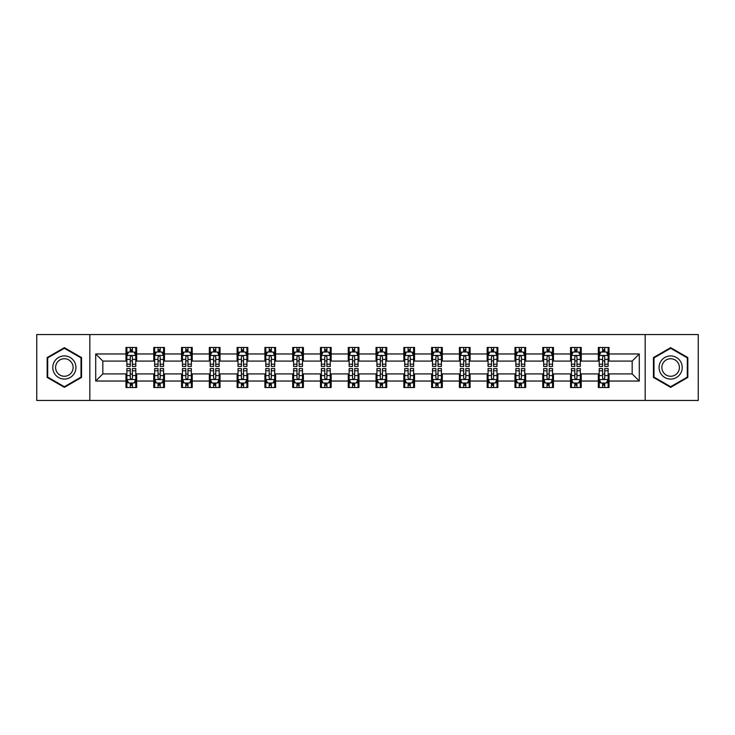 <?xml version="1.0" encoding="UTF-8"?>
<svg xmlns="http://www.w3.org/2000/svg" width="735" height="735" viewBox="0 0 735 735"><rect width="100%" height="100%" fill="white"/><g stroke="black" fill="none" stroke-linecap="round" stroke-linejoin="round"><path stroke-width="1.1" d="M645.174 400.446L698.25 400.446L698.25 334.554L645.174 334.554L645.174 400.446L89.826 400.446L89.826 334.554L36.75 334.554L36.75 400.446L89.826 400.446M645.174 334.554L89.826 334.554M609.021 353.967L609.021 347.462L598.327 347.462L598.327 353.967L581.229 353.967L581.229 347.462L570.544 347.462L570.544 353.967L553.446 353.967L553.446 347.462L542.761 347.462L542.761 353.967L525.663 353.967L525.663 347.462L514.978 347.462L514.978 353.967L497.88 353.967L497.88 347.462L487.186 347.462L487.186 353.967L470.088 353.967L470.088 347.462L459.403 347.462L459.403 353.967L442.305 353.967L442.305 347.462L431.62 347.462L431.62 353.967L414.522 353.967L414.522 347.462L403.837 347.462L403.837 353.967L386.739 353.967L386.739 347.462L376.054 347.462L376.054 353.967L358.946 353.967L358.946 347.462L348.261 347.462L348.261 353.967L331.163 353.967L331.163 347.462L320.478 347.462L320.478 353.967L303.38 353.967L303.38 347.462L292.695 347.462L292.695 353.967L275.597 353.967L275.597 347.462L264.912 347.462L264.912 353.967L247.814 353.967L247.814 347.462L237.12 347.462L237.12 353.967L220.022 353.967L220.022 347.462L209.337 347.462L209.337 353.967L192.239 353.967L192.239 347.462L181.554 347.462L181.554 353.967L164.456 353.967L164.456 347.462L153.771 347.462L153.771 353.967L136.673 353.967L136.673 347.462L125.979 347.462L125.979 353.967L95.706 353.967L95.706 381.033L102.826 373.913L125.979 373.913L125.979 387.538L136.673 387.538L136.673 373.913L153.771 373.913L153.771 387.538L164.456 387.538L164.456 373.913L181.554 373.913L181.554 387.538L192.239 387.538L192.239 373.913L209.337 373.913L209.337 387.538L220.022 387.538L220.022 373.913L237.12 373.913L237.12 387.538L247.814 387.538L247.814 373.913L264.912 373.913L264.912 387.538L275.597 387.538L275.597 373.913L292.695 373.913L292.695 387.538L303.38 387.538L303.38 373.913L320.478 373.913L320.478 387.538L331.163 387.538L331.163 373.913L348.261 373.913L348.261 387.538L358.946 387.538L358.946 373.913L376.054 373.913L376.054 387.538L386.739 387.538L386.739 373.913L403.837 373.913L403.837 387.538L414.522 387.538L414.522 373.913L431.62 373.913L431.62 387.538L442.305 387.538L442.305 373.913L459.403 373.913L459.403 387.538L470.088 387.538L470.088 373.913L487.186 373.913L487.186 387.538L497.88 387.538L497.88 373.913L514.978 373.913L514.978 387.538L525.663 387.538L525.663 373.913L542.761 373.913L542.761 387.538L553.446 387.538L553.446 373.913L570.544 373.913L570.544 387.538L581.229 387.538L581.229 373.913L598.327 373.913L598.327 387.538L609.021 387.538L609.021 373.913L632.173 373.913L632.173 361.087L609.021 361.087L609.021 353.967L639.294 353.967L639.294 381.033L609.021 381.033M598.327 381.033L581.229 381.033M570.544 381.033L553.446 381.033M542.761 381.033L525.663 381.033M514.978 381.033L497.88 381.033M487.186 381.033L470.088 381.033M459.403 381.033L442.305 381.033M431.62 381.033L414.522 381.033M403.837 381.033L386.739 381.033M376.054 381.033L358.946 381.033M348.261 381.033L331.163 381.033M320.478 381.033L303.38 381.033M292.695 381.033L275.597 381.033M264.912 381.033L247.814 381.033M237.12 381.033L220.022 381.033M209.337 381.033L192.239 381.033M181.554 381.033L164.456 381.033M153.771 381.033L136.673 381.033M125.979 381.033L95.706 381.033M598.327 353.967L598.327 361.087L581.229 361.087L581.229 353.967M570.544 353.967L570.544 361.087L553.446 361.087L553.446 353.967M542.761 353.967L542.761 361.087L525.663 361.087L525.663 353.967M514.978 353.967L514.978 361.087L497.88 361.087L497.88 353.967M487.186 353.967L487.186 361.087L470.088 361.087L470.088 353.967M459.403 353.967L459.403 361.087L442.305 361.087L442.305 353.967M431.62 353.967L431.62 361.087L414.522 361.087L414.522 353.967M403.837 353.967L403.837 361.087L386.739 361.087L386.739 353.967M376.054 353.967L376.054 361.087L358.946 361.087L358.946 353.967M348.261 353.967L348.261 361.087L331.163 361.087L331.163 353.967M320.478 353.967L320.478 361.087L303.38 361.087L303.38 353.967M292.695 353.967L292.695 361.087L275.597 361.087L275.597 353.967M264.912 353.967L264.912 361.087L247.814 361.087L247.814 353.967M237.12 353.967L237.12 361.087L220.022 361.087L220.022 353.967M209.337 353.967L209.337 361.087L192.239 361.087L192.239 353.967M181.554 353.967L181.554 361.087L164.456 361.087L164.456 353.967M153.771 353.967L153.771 361.087L136.673 361.087L136.673 353.967M125.979 353.967L125.979 361.087L102.826 361.087L95.706 353.967M102.826 361.087L102.826 373.913M639.294 381.033L632.173 373.913M632.173 361.087L639.294 353.967M125.979 351.918L126.87 351.918M130.26 351.918L132.392 351.918M135.782 351.918L136.673 351.918M125.979 360.913L126.87 360.913M130.26 360.913L132.392 360.913M135.782 360.913L136.673 360.913M125.979 374.087L126.87 374.087M130.26 374.087L132.392 374.087M135.782 374.087L136.673 374.087M125.979 383.082L126.87 383.082M130.26 383.082L132.392 383.082M135.782 383.082L136.673 383.082M153.771 374.087L154.662 374.087M158.043 374.087L160.184 374.087M163.565 374.087L164.456 374.087M153.771 383.082L154.662 383.082M158.043 383.082L160.184 383.082M163.565 383.082L164.456 383.082M153.771 351.918L154.662 351.918M158.043 351.918L160.184 351.918M163.565 351.918L164.456 351.918M153.771 360.913L154.662 360.913M158.043 360.913L160.184 360.913M163.565 360.913L164.456 360.913M181.554 374.087L182.445 374.087M185.826 374.087L187.967 374.087M191.348 374.087L192.239 374.087M181.554 383.082L182.445 383.082M185.826 383.082L187.967 383.082M191.348 383.082L192.239 383.082M181.554 351.918L182.445 351.918M185.826 351.918L187.967 351.918M191.348 351.918L192.239 351.918M181.554 360.913L182.445 360.913M185.826 360.913L187.967 360.913M191.348 360.913L192.239 360.913M209.337 374.087L210.228 374.087M213.609 374.087L215.75 374.087M219.131 374.087L220.022 374.087M209.337 383.082L210.228 383.082M213.609 383.082L215.75 383.082M219.131 383.082L220.022 383.082M209.337 351.918L210.228 351.918M213.609 351.918L215.75 351.918M219.131 351.918L220.022 351.918M209.337 360.913L210.228 360.913M213.609 360.913L215.75 360.913M219.131 360.913L220.022 360.913M237.12 374.087L238.011 374.087M241.402 374.087L243.533 374.087M246.923 374.087L247.814 374.087M237.12 383.082L238.011 383.082M241.402 383.082L243.533 383.082M246.923 383.082L247.814 383.082M237.12 351.918L238.011 351.918M241.402 351.918L243.533 351.918M246.923 351.918L247.814 351.918M237.12 360.913L238.011 360.913M241.402 360.913L243.533 360.913M246.923 360.913L247.814 360.913M264.912 374.087L265.804 374.087M269.185 374.087L271.325 374.087M274.706 374.087L275.597 374.087M264.912 383.082L265.804 383.082M269.185 383.082L271.325 383.082M274.706 383.082L275.597 383.082M264.912 351.918L265.804 351.918M269.185 351.918L271.325 351.918M274.706 351.918L275.597 351.918M264.912 360.913L265.804 360.913M269.185 360.913L271.325 360.913M274.706 360.913L275.597 360.913M292.695 374.087L293.587 374.087M296.968 374.087L299.108 374.087M302.489 374.087L303.38 374.087M292.695 383.082L293.587 383.082M296.968 383.082L299.108 383.082M302.489 383.082L303.38 383.082M292.695 351.918L293.587 351.918M296.968 351.918L299.108 351.918M302.489 351.918L303.38 351.918M292.695 360.913L293.587 360.913M296.968 360.913L299.108 360.913M302.489 360.913L303.38 360.913M320.478 374.087L321.37 374.087M324.751 374.087L326.891 374.087M330.272 374.087L331.163 374.087M320.478 383.082L321.37 383.082M324.751 383.082L326.891 383.082M330.272 383.082L331.163 383.082M320.478 351.918L321.37 351.918M324.751 351.918L326.891 351.918M330.272 351.918L331.163 351.918M320.478 360.913L321.37 360.913M324.751 360.913L326.891 360.913M330.272 360.913L331.163 360.913M348.261 374.087L349.153 374.087M352.543 374.087L354.674 374.087M358.064 374.087L358.946 374.087M348.261 383.082L349.153 383.082M352.543 383.082L354.674 383.082M358.064 383.082L358.946 383.082M348.261 351.918L349.153 351.918M352.543 351.918L354.674 351.918M358.064 351.918L358.946 351.918M348.261 360.913L349.153 360.913M352.543 360.913L354.674 360.913M358.064 360.913L358.946 360.913M376.054 374.087L376.936 374.087M380.326 374.087L382.457 374.087M385.847 374.087L386.739 374.087M376.054 383.082L376.936 383.082M380.326 383.082L382.457 383.082M385.847 383.082L386.739 383.082M376.054 351.918L376.936 351.918M380.326 351.918L382.457 351.918M385.847 351.918L386.739 351.918M376.054 360.913L376.936 360.913M380.326 360.913L382.457 360.913M385.847 360.913L386.739 360.913M403.837 374.087L404.728 374.087M408.109 374.087L410.249 374.087M413.63 374.087L414.522 374.087M403.837 383.082L404.728 383.082M408.109 383.082L410.249 383.082M413.63 383.082L414.522 383.082M403.837 351.918L404.728 351.918M408.109 351.918L410.249 351.918M413.63 351.918L414.522 351.918M403.837 360.913L404.728 360.913M408.109 360.913L410.249 360.913M413.63 360.913L414.522 360.913M431.62 374.087L432.511 374.087M435.892 374.087L438.032 374.087M441.413 374.087L442.305 374.087M431.62 383.082L432.511 383.082M435.892 383.082L438.032 383.082M441.413 383.082L442.305 383.082M431.62 351.918L432.511 351.918M435.892 351.918L438.032 351.918M441.413 351.918L442.305 351.918M431.62 360.913L432.511 360.913M435.892 360.913L438.032 360.913M441.413 360.913L442.305 360.913M459.403 374.087L460.294 374.087M463.675 374.087L465.815 374.087M469.196 374.087L470.088 374.087M459.403 383.082L460.294 383.082M463.675 383.082L465.815 383.082M469.196 383.082L470.088 383.082M459.403 351.918L460.294 351.918M463.675 351.918L465.815 351.918M469.196 351.918L470.088 351.918M459.403 360.913L460.294 360.913M463.675 360.913L465.815 360.913M469.196 360.913L470.088 360.913M487.186 374.087L488.077 374.087M491.467 374.087L493.598 374.087M496.989 374.087L497.88 374.087M487.186 383.082L488.077 383.082M491.467 383.082L493.598 383.082M496.989 383.082L497.88 383.082M487.186 351.918L488.077 351.918M491.467 351.918L493.598 351.918M496.989 351.918L497.88 351.918M487.186 360.913L488.077 360.913M491.467 360.913L493.598 360.913M496.989 360.913L497.88 360.913M514.978 374.087L515.869 374.087M519.25 374.087L521.391 374.087M524.772 374.087L525.663 374.087M514.978 383.082L515.869 383.082M519.25 383.082L521.391 383.082M524.772 383.082L525.663 383.082M514.978 351.918L515.869 351.918M519.25 351.918L521.391 351.918M524.772 351.918L525.663 351.918M514.978 360.913L515.869 360.913M519.25 360.913L521.391 360.913M524.772 360.913L525.663 360.913M542.761 374.087L543.652 374.087M547.033 374.087L549.174 374.087M552.555 374.087L553.446 374.087M542.761 383.082L543.652 383.082M547.033 383.082L549.174 383.082M552.555 383.082L553.446 383.082M542.761 351.918L543.652 351.918M547.033 351.918L549.174 351.918M552.555 351.918L553.446 351.918M542.761 360.913L543.652 360.913M547.033 360.913L549.174 360.913M552.555 360.913L553.446 360.913M570.544 374.087L571.435 374.087M574.816 374.087L576.957 374.087M580.338 374.087L581.229 374.087M570.544 383.082L571.435 383.082M574.816 383.082L576.957 383.082M580.338 383.082L581.229 383.082M570.544 351.918L571.435 351.918M574.816 351.918L576.957 351.918M580.338 351.918L581.229 351.918M570.544 360.913L571.435 360.913M574.816 360.913L576.957 360.913M580.338 360.913L581.229 360.913M598.327 374.087L599.218 374.087M602.608 374.087L604.74 374.087M608.13 374.087L609.021 374.087M598.327 383.082L599.218 383.082M602.608 383.082L604.74 383.082M608.13 383.082L609.021 383.082M598.327 351.918L599.218 351.918M602.608 351.918L604.74 351.918M608.13 351.918L609.021 351.918M598.327 360.913L599.218 360.913M602.608 360.913L604.74 360.913M608.13 360.913L609.021 360.913M64.358 387.345L81.548 377.423L81.548 357.577L64.358 347.655L47.169 357.577L47.169 377.423L64.358 387.345M687.831 357.577L670.642 347.655L653.452 357.577L653.452 377.423L670.642 387.345L687.831 377.423L687.831 357.577M132.392 349.777L130.26 349.777M135.782 364.202L132.392 364.202L132.392 366.434L135.782 366.434L135.782 355.565L134 352.001L128.653 352.001L126.87 355.565L126.87 366.434L130.26 366.434L130.26 364.202L126.87 364.202M126.87 355.565L126.87 347.462M135.782 355.565L135.782 347.462M130.26 352.001L130.26 347.462M132.392 347.462L132.392 352.001M132.392 364.202L132.392 356.907C131.684 355.529 130.968 355.529 130.26 356.907L130.26 364.202M130.26 385.223L132.392 385.223M126.87 370.798L130.26 370.798L130.26 368.566L126.87 368.566L126.87 379.435L128.653 382.999L134 382.999L135.782 379.435L135.782 368.566L132.392 368.566L132.392 370.798L135.782 370.798M135.782 379.435L135.782 387.538M126.87 379.435L126.87 387.538M132.392 382.999L132.392 387.538M130.26 387.538L130.26 382.999M130.26 370.798L130.26 378.093C130.968 379.471 131.684 379.471 132.392 378.093L132.392 370.798M74.382 373.288A11.576 11.576 0 0 0 70.147 357.476A11.576 11.576 0 0 0 54.335 361.712A11.576 11.576 0 0 0 58.57 377.524A11.576 11.576 0 0 0 74.382 373.288M71.947 371.882A8.765 8.765 0 0 0 68.741 359.911A8.765 8.765 0 0 0 56.77 363.118A8.765 8.765 0 0 0 59.976 375.089A8.765 8.765 0 0 0 71.947 371.882M47.701 377.119L47.701 357.881L64.358 348.271L81.006 357.881L81.006 377.119L64.358 386.729L47.701 377.119M670.642 355.924A11.576 11.576 0 0 0 659.065 367.5A11.576 11.576 0 0 0 670.642 379.076A11.576 11.576 0 0 0 682.218 367.5A11.576 11.576 0 0 0 670.642 355.924M670.642 358.735A8.765 8.765 0 0 0 661.877 367.5A8.765 8.765 0 0 0 670.642 376.265A8.765 8.765 0 0 0 679.406 367.5A8.765 8.765 0 0 0 670.642 358.735M687.298 377.119L670.642 386.729L653.994 377.119L653.994 357.881L670.642 348.271L687.298 357.881L687.298 377.119M160.184 349.777L158.043 349.777M163.565 364.202L160.184 364.202L160.184 366.434L163.565 366.434L163.565 355.565L161.783 352.001L156.436 352.001L154.662 355.565L154.662 366.434L158.043 366.434L158.043 364.202L154.662 364.202M154.662 355.565L154.662 347.462M163.565 355.565L163.565 347.462M158.043 352.001L158.043 347.462M160.184 347.462L160.184 352.001M160.184 364.202L160.184 356.907C159.467 355.529 158.76 355.529 158.043 356.907L158.043 364.202M187.967 349.777L185.826 349.777M191.348 364.202L187.967 364.202L187.967 366.434L191.348 366.434L191.348 355.565L189.566 352.001L184.228 352.001L182.445 355.565L182.445 366.434L185.826 366.434L185.826 364.202L182.445 364.202M182.445 355.565L182.445 347.462M191.348 355.565L191.348 347.462M185.826 352.001L185.826 347.462M187.967 347.462L187.967 352.001M187.967 364.202L187.967 356.907C187.25 355.529 186.543 355.529 185.826 356.907L185.826 364.202M158.043 385.223L160.184 385.223M154.662 370.798L158.043 370.798L158.043 368.566L154.662 368.566L154.662 379.435L156.436 382.999L161.783 382.999L163.565 379.435L163.565 368.566L160.184 368.566L160.184 370.798L163.565 370.798M163.565 379.435L163.565 387.538M154.662 379.435L154.662 387.538M160.184 382.999L160.184 387.538M158.043 387.538L158.043 382.999M158.043 370.798L158.043 378.093C158.751 379.471 159.467 379.471 160.184 378.093L160.184 370.798M185.826 385.223L187.967 385.223M182.445 370.798L185.826 370.798L185.826 368.566L182.445 368.566L182.445 379.435L184.228 382.999L189.566 382.999L191.348 379.435L191.348 368.566L187.967 368.566L187.967 370.798L191.348 370.798M191.348 379.435L191.348 387.538M182.445 379.435L182.445 387.538M187.967 382.999L187.967 387.538M185.826 387.538L185.826 382.999M185.826 370.798L185.826 378.093C186.543 379.471 187.25 379.471 187.967 378.093L187.967 370.798M215.75 349.777L213.609 349.777M219.131 364.202L215.75 364.202L215.75 366.434L219.131 366.434L219.131 355.565L217.358 352.001L212.011 352.001L210.228 355.565L210.228 366.434L213.609 366.434L213.609 364.202L210.228 364.202M210.228 355.565L210.228 347.462M219.131 355.565L219.131 347.462M213.609 352.001L213.609 347.462M215.75 347.462L215.75 352.001M215.75 364.202L215.75 356.907C215.043 355.529 214.326 355.529 213.609 356.907L213.609 364.202M243.533 349.777L241.402 349.777M246.923 364.202L243.533 364.202L243.533 366.434L246.923 366.434L246.923 355.565L245.141 352.001L239.794 352.001L238.011 355.565L238.011 366.434L241.402 366.434L241.402 364.202L238.011 364.202M238.011 355.565L238.011 347.462M246.923 355.565L246.923 347.462M241.402 352.001L241.402 347.462M243.533 347.462L243.533 352.001M243.533 364.202L243.533 356.907C242.826 355.529 242.109 355.529 241.402 356.907L241.402 364.202M271.325 349.777L269.185 349.777M274.706 364.202L271.325 364.202L271.325 366.434L274.706 366.434L274.706 355.565L272.924 352.001L267.577 352.001L265.804 355.565L265.804 366.434L269.185 366.434L269.185 364.202L265.804 364.202M265.804 355.565L265.804 347.462M274.706 355.565L274.706 347.462M269.185 352.001L269.185 347.462M271.325 347.462L271.325 352.001M271.325 364.202L271.325 356.907C270.609 355.529 269.901 355.529 269.185 356.907L269.185 364.202M213.609 385.223L215.75 385.223M210.228 370.798L213.609 370.798L213.609 368.566L210.228 368.566L210.228 379.435L212.011 382.999L217.358 382.999L219.131 379.435L219.131 368.566L215.75 368.566L215.75 370.798L219.131 370.798M219.131 379.435L219.131 387.538M210.228 379.435L210.228 387.538M215.75 382.999L215.75 387.538M213.609 387.538L213.609 382.999M213.609 370.798L213.609 378.093C214.326 379.471 215.033 379.471 215.75 378.093L215.75 370.798M241.402 385.223L243.533 385.223M238.011 370.798L241.402 370.798L241.402 368.566L238.011 368.566L238.011 379.435L239.794 382.999L245.141 382.999L246.923 379.435L246.923 368.566L243.533 368.566L243.533 370.798L246.923 370.798M246.923 379.435L246.923 387.538M238.011 379.435L238.011 387.538M243.533 382.999L243.533 387.538M241.402 387.538L241.402 382.999M241.402 370.798L241.402 378.093C242.109 379.471 242.826 379.471 243.533 378.093L243.533 370.798M269.185 385.223L271.325 385.223M265.804 370.798L269.185 370.798L269.185 368.566L265.804 368.566L265.804 379.435L267.577 382.999L272.924 382.999L274.706 379.435L274.706 368.566L271.325 368.566L271.325 370.798L274.706 370.798M274.706 379.435L274.706 387.538M265.804 379.435L265.804 387.538M271.325 382.999L271.325 387.538M269.185 387.538L269.185 382.999M269.185 370.798L269.185 378.093C269.892 379.471 270.609 379.471 271.325 378.093L271.325 370.798M296.968 385.223L299.108 385.223M293.587 370.798L296.968 370.798L296.968 368.566L293.587 368.566L293.587 379.435L295.369 382.999L300.707 382.999L302.489 379.435L302.489 368.566L299.108 368.566L299.108 370.798L302.489 370.798M302.489 379.435L302.489 387.538M293.587 379.435L293.587 387.538M299.108 382.999L299.108 387.538M296.968 387.538L296.968 382.999M296.968 370.798L296.968 378.093C297.684 379.471 298.392 379.471 299.108 378.093L299.108 370.798M324.751 385.223L326.891 385.223M321.37 370.798L324.751 370.798L324.751 368.566L321.37 368.566L321.37 379.435L323.152 382.999L328.49 382.999L330.272 379.435L330.272 368.566L326.891 368.566L326.891 370.798L330.272 370.798M330.272 379.435L330.272 387.538M321.37 379.435L321.37 387.538M326.891 382.999L326.891 387.538M324.751 387.538L324.751 382.999M324.751 370.798L324.751 378.093C325.467 379.471 326.175 379.471 326.891 378.093L326.891 370.798M352.543 385.223L354.674 385.223M349.153 370.798L352.543 370.798L352.543 368.566L349.153 368.566L349.153 379.435L350.935 382.999L356.282 382.999L358.064 379.435L358.064 368.566L354.674 368.566L354.674 370.798L358.064 370.798M358.064 379.435L358.064 387.538M349.153 379.435L349.153 387.538M354.674 382.999L354.674 387.538M352.543 387.538L352.543 382.999M352.543 370.798L352.543 378.093C353.25 379.471 353.967 379.471 354.674 378.093L354.674 370.798M380.326 385.223L382.457 385.223M376.936 370.798L380.326 370.798L380.326 368.566L376.936 368.566L376.936 379.435L378.718 382.999L384.065 382.999L385.847 379.435L385.847 368.566L382.457 368.566L382.457 370.798L385.847 370.798M385.847 379.435L385.847 387.538M376.936 379.435L376.936 387.538M382.457 382.999L382.457 387.538M380.326 387.538L380.326 382.999M380.326 370.798L380.326 378.093C381.033 379.471 381.75 379.471 382.457 378.093L382.457 370.798M408.109 385.223L410.249 385.223M404.728 370.798L408.109 370.798L408.109 368.566L404.728 368.566L404.728 379.435L406.51 382.999L411.848 382.999L413.63 379.435L413.63 368.566L410.249 368.566L410.249 370.798L413.63 370.798M413.63 379.435L413.63 387.538M404.728 379.435L404.728 387.538M410.249 382.999L410.249 387.538M408.109 387.538L408.109 382.999M408.109 370.798L408.109 378.093C408.816 379.471 409.533 379.471 410.249 378.093L410.249 370.798M435.892 385.223L438.032 385.223M432.511 370.798L435.892 370.798L435.892 368.566L432.511 368.566L432.511 379.435L434.293 382.999L439.631 382.999L441.413 379.435L441.413 368.566L438.032 368.566L438.032 370.798L441.413 370.798M441.413 379.435L441.413 387.538M432.511 379.435L432.511 387.538M438.032 382.999L438.032 387.538M435.892 387.538L435.892 382.999M435.892 370.798L435.892 378.093C436.608 379.471 437.316 379.471 438.032 378.093L438.032 370.798M463.675 385.223L465.815 385.223M460.294 370.798L463.675 370.798L463.675 368.566L460.294 368.566L460.294 379.435L462.076 382.999L467.423 382.999L469.196 379.435L469.196 368.566L465.815 368.566L465.815 370.798L469.196 370.798M469.196 379.435L469.196 387.538M460.294 379.435L460.294 387.538M465.815 382.999L465.815 387.538M463.675 387.538L463.675 382.999M463.675 370.798L463.675 378.093C464.391 379.471 465.099 379.471 465.815 378.093L465.815 370.798M491.467 385.223L493.598 385.223M488.077 370.798L491.467 370.798L491.467 368.566L488.077 368.566L488.077 379.435L489.859 382.999L495.206 382.999L496.989 379.435L496.989 368.566L493.598 368.566L493.598 370.798L496.989 370.798M496.989 379.435L496.989 387.538M488.077 379.435L488.077 387.538M493.598 382.999L493.598 387.538M491.467 387.538L491.467 382.999M491.467 370.798L491.467 378.093C492.174 379.471 492.891 379.471 493.598 378.093L493.598 370.798M519.25 385.223L521.391 385.223M515.869 370.798L519.25 370.798L519.25 368.566L515.869 368.566L515.869 379.435L517.642 382.999L522.989 382.999L524.772 379.435L524.772 368.566L521.391 368.566L521.391 370.798L524.772 370.798M524.772 379.435L524.772 387.538M515.869 379.435L515.869 387.538M521.391 382.999L521.391 387.538M519.25 387.538L519.25 382.999M519.25 370.798L519.25 378.093C519.957 379.471 520.674 379.471 521.391 378.093L521.391 370.798M547.033 385.223L549.174 385.223M543.652 370.798L547.033 370.798L547.033 368.566L543.652 368.566L543.652 379.435L545.434 382.999L550.772 382.999L552.555 379.435L552.555 368.566L549.174 368.566L549.174 370.798L552.555 370.798M552.555 379.435L552.555 387.538M543.652 379.435L543.652 387.538M549.174 382.999L549.174 387.538M547.033 387.538L547.033 382.999M547.033 370.798L547.033 378.093C547.75 379.471 548.457 379.471 549.174 378.093L549.174 370.798M574.816 385.223L576.957 385.223M571.435 370.798L574.816 370.798L574.816 368.566L571.435 368.566L571.435 379.435L573.217 382.999L578.564 382.999L580.338 379.435L580.338 368.566L576.957 368.566L576.957 370.798L580.338 370.798M580.338 379.435L580.338 387.538M571.435 379.435L571.435 387.538M576.957 382.999L576.957 387.538M574.816 387.538L574.816 382.999M574.816 370.798L574.816 378.093C575.533 379.471 576.24 379.471 576.957 378.093L576.957 370.798M299.108 349.777L296.968 349.777M302.489 364.202L299.108 364.202L299.108 366.434L302.489 366.434L302.489 355.565L300.707 352.001L295.369 352.001L293.587 355.565L293.587 366.434L296.968 366.434L296.968 364.202L293.587 364.202M293.587 355.565L293.587 347.462M302.489 355.565L302.489 347.462M296.968 352.001L296.968 347.462M299.108 347.462L299.108 352.001M299.108 364.202L299.108 356.907C298.392 355.529 297.684 355.529 296.968 356.907L296.968 364.202M326.891 349.777L324.751 349.777M330.272 364.202L326.891 364.202L326.891 366.434L330.272 366.434L330.272 355.565L328.49 352.001L323.152 352.001L321.37 355.565L321.37 366.434L324.751 366.434L324.751 364.202L321.37 364.202M321.37 355.565L321.37 347.462M330.272 355.565L330.272 347.462M324.751 352.001L324.751 347.462M326.891 347.462L326.891 352.001M326.891 364.202L326.891 356.907C326.184 355.529 325.467 355.529 324.751 356.907L324.751 364.202M354.674 349.777L352.543 349.777M358.064 364.202L354.674 364.202L354.674 366.434L358.064 366.434L358.064 355.565L356.282 352.001L350.935 352.001L349.153 355.565L349.153 366.434L352.543 366.434L352.543 364.202L349.153 364.202M349.153 355.565L349.153 347.462M358.064 355.565L358.064 347.462M352.543 352.001L352.543 347.462M354.674 347.462L354.674 352.001M354.674 364.202L354.674 356.907C353.967 355.529 353.25 355.529 352.543 356.907L352.543 364.202M382.457 349.777L380.326 349.777M385.847 364.202L382.457 364.202L382.457 366.434L385.847 366.434L385.847 355.565L384.065 352.001L378.718 352.001L376.936 355.565L376.936 366.434L380.326 366.434L380.326 364.202L376.936 364.202M376.936 355.565L376.936 347.462M385.847 355.565L385.847 347.462M380.326 352.001L380.326 347.462M382.457 347.462L382.457 352.001M382.457 364.202L382.457 356.907C381.75 355.529 381.033 355.529 380.326 356.907L380.326 364.202M410.249 349.777L408.109 349.777M413.63 364.202L410.249 364.202L410.249 366.434L413.63 366.434L413.63 355.565L411.848 352.001L406.51 352.001L404.728 355.565L404.728 366.434L408.109 366.434L408.109 364.202L404.728 364.202M404.728 355.565L404.728 347.462M413.63 355.565L413.63 347.462M408.109 352.001L408.109 347.462M410.249 347.462L410.249 352.001M410.249 364.202L410.249 356.907C409.533 355.529 408.825 355.529 408.109 356.907L408.109 364.202M438.032 349.777L435.892 349.777M441.413 364.202L438.032 364.202L438.032 366.434L441.413 366.434L441.413 355.565L439.631 352.001L434.293 352.001L432.511 355.565L432.511 366.434L435.892 366.434L435.892 364.202L432.511 364.202M432.511 355.565L432.511 347.462M441.413 355.565L441.413 347.462M435.892 352.001L435.892 347.462M438.032 347.462L438.032 352.001M438.032 364.202L438.032 356.907C437.316 355.529 436.608 355.529 435.892 356.907L435.892 364.202M465.815 349.777L463.675 349.777M469.196 364.202L465.815 364.202L465.815 366.434L469.196 366.434L469.196 355.565L467.423 352.001L462.076 352.001L460.294 355.565L460.294 366.434L463.675 366.434L463.675 364.202L460.294 364.202M460.294 355.565L460.294 347.462M469.196 355.565L469.196 347.462M463.675 352.001L463.675 347.462M465.815 347.462L465.815 352.001M465.815 364.202L465.815 356.907C465.108 355.529 464.391 355.529 463.675 356.907L463.675 364.202M493.598 349.777L491.467 349.777M496.989 364.202L493.598 364.202L493.598 366.434L496.989 366.434L496.989 355.565L495.206 352.001L489.859 352.001L488.077 355.565L488.077 366.434L491.467 366.434L491.467 364.202L488.077 364.202M488.077 355.565L488.077 347.462M496.989 355.565L496.989 347.462M491.467 352.001L491.467 347.462M493.598 347.462L493.598 352.001M493.598 364.202L493.598 356.907C492.891 355.529 492.174 355.529 491.467 356.907L491.467 364.202M521.391 349.777L519.25 349.777M524.772 364.202L521.391 364.202L521.391 366.434L524.772 366.434L524.772 355.565L522.989 352.001L517.642 352.001L515.869 355.565L515.869 366.434L519.25 366.434L519.25 364.202L515.869 364.202M515.869 355.565L515.869 347.462M524.772 355.565L524.772 347.462M519.25 352.001L519.25 347.462M521.391 347.462L521.391 352.001M521.391 364.202L521.391 356.907C520.674 355.529 519.967 355.529 519.25 356.907L519.25 364.202M549.174 349.777L547.033 349.777M552.555 364.202L549.174 364.202L549.174 366.434L552.555 366.434L552.555 355.565L550.772 352.001L545.434 352.001L543.652 355.565L543.652 366.434L547.033 366.434L547.033 364.202L543.652 364.202M543.652 355.565L543.652 347.462M552.555 355.565L552.555 347.462M547.033 352.001L547.033 347.462M549.174 347.462L549.174 352.001M549.174 364.202L549.174 356.907C548.457 355.529 547.75 355.529 547.033 356.907L547.033 364.202M576.957 349.777L574.816 349.777M580.338 364.202L576.957 364.202L576.957 366.434L580.338 366.434L580.338 355.565L578.564 352.001L573.217 352.001L571.435 355.565L571.435 366.434L574.816 366.434L574.816 364.202L571.435 364.202M571.435 355.565L571.435 347.462M580.338 355.565L580.338 347.462M574.816 352.001L574.816 347.462M576.957 347.462L576.957 352.001M576.957 364.202L576.957 356.907C576.249 355.529 575.533 355.529 574.816 356.907L574.816 364.202M604.74 349.777L602.608 349.777M608.13 364.202L604.74 364.202L604.74 366.434L608.13 366.434L608.13 355.565L606.347 352.001L601 352.001L599.218 355.565L599.218 366.434L602.608 366.434L602.608 364.202L599.218 364.202M599.218 355.565L599.218 347.462M608.13 355.565L608.13 347.462M602.608 352.001L602.608 347.462M604.74 347.462L604.74 352.001M604.74 364.202L604.74 356.907C604.032 355.529 603.316 355.529 602.608 356.907L602.608 364.202M602.608 385.223L604.74 385.223M599.218 370.798L602.608 370.798L602.608 368.566L599.218 368.566L599.218 379.435L601 382.999L606.347 382.999L608.13 379.435L608.13 368.566L604.74 368.566L604.74 370.798L608.13 370.798M608.13 379.435L608.13 387.538M599.218 379.435L599.218 387.538M604.74 382.999L604.74 387.538M602.608 387.538L602.608 382.999M602.608 370.798L602.608 378.093C603.316 379.471 604.032 379.471 604.74 378.093L604.74 370.798M135.736 355.474L126.916 355.474M126.87 352.221L128.551 352.221M134.101 352.221L135.782 352.221M130.26 359.424L126.87 359.424M135.782 359.424L132.392 359.424M132.392 350.907L130.26 350.907M126.916 379.526L135.736 379.526M135.782 382.779L134.101 382.779M128.551 382.779L126.87 382.779M132.392 375.576L135.782 375.576M126.87 375.576L130.26 375.576M130.26 384.093L132.392 384.093M163.519 355.474L154.699 355.474M154.662 352.221L156.334 352.221M161.893 352.221L163.565 352.221M158.043 359.424L154.662 359.424M163.565 359.424L160.184 359.424M160.184 350.907L158.043 350.907M191.302 355.474L182.491 355.474M182.445 352.221L184.118 352.221M189.676 352.221L191.348 352.221M185.826 359.424L182.445 359.424M191.348 359.424L187.967 359.424M187.967 350.907L185.826 350.907M154.699 379.526L163.519 379.526M163.565 382.779L161.893 382.779M156.334 382.779L154.662 382.779M160.184 375.576L163.565 375.576M154.662 375.576L158.043 375.576M158.043 384.093L160.184 384.093M182.491 379.526L191.302 379.526M191.348 382.779L189.676 382.779M184.118 382.779L182.445 382.779M187.967 375.576L191.348 375.576M182.445 375.576L185.826 375.576M185.826 384.093L187.967 384.093M219.094 355.474L210.274 355.474M210.228 352.221L211.9 352.221M217.459 352.221L219.131 352.221M213.609 359.424L210.228 359.424M219.131 359.424L215.75 359.424M215.75 350.907L213.609 350.907M246.877 355.474L238.057 355.474M238.011 352.221L239.693 352.221M245.242 352.221L246.923 352.221M241.402 359.424L238.011 359.424M246.923 359.424L243.533 359.424M243.533 350.907L241.402 350.907M274.66 355.474L265.84 355.474M265.804 352.221L267.476 352.221M273.034 352.221L274.706 352.221M269.185 359.424L265.804 359.424M274.706 359.424L271.325 359.424M271.325 350.907L269.185 350.907M210.274 379.526L219.094 379.526M219.131 382.779L217.459 382.779M211.9 382.779L210.228 382.779M215.75 375.576L219.131 375.576M210.228 375.576L213.609 375.576M213.609 384.093L215.75 384.093M238.057 379.526L246.877 379.526M246.923 382.779L245.242 382.779M239.693 382.779L238.011 382.779M243.533 375.576L246.923 375.576M238.011 375.576L241.402 375.576M241.402 384.093L243.533 384.093M265.84 379.526L274.66 379.526M274.706 382.779L273.034 382.779M267.476 382.779L265.804 382.779M271.325 375.576L274.706 375.576M265.804 375.576L269.185 375.576M269.185 384.093L271.325 384.093M293.632 379.526L302.443 379.526M302.489 382.779L300.817 382.779M295.259 382.779L293.587 382.779M299.108 375.576L302.489 375.576M293.587 375.576L296.968 375.576M296.968 384.093L299.108 384.093M321.415 379.526L330.226 379.526M330.272 382.779L328.6 382.779M323.042 382.779L321.37 382.779M326.891 375.576L330.272 375.576M321.37 375.576L324.751 375.576M324.751 384.093L326.891 384.093M349.198 379.526L358.019 379.526M358.064 382.779L356.383 382.779M350.825 382.779L349.153 382.779M354.674 375.576L358.064 375.576M349.153 375.576L352.543 375.576M352.543 384.093L354.674 384.093M376.981 379.526L385.801 379.526M385.847 382.779L384.175 382.779M378.617 382.779L376.936 382.779M382.457 375.576L385.847 375.576M376.936 375.576L380.326 375.576M380.326 384.093L382.457 384.093M404.774 379.526L413.584 379.526M413.63 382.779L411.958 382.779M406.4 382.779L404.728 382.779M410.249 375.576L413.63 375.576M404.728 375.576L408.109 375.576M408.109 384.093L410.249 384.093M432.557 379.526L441.367 379.526M441.413 382.779L439.741 382.779M434.183 382.779L432.511 382.779M438.032 375.576L441.413 375.576M432.511 375.576L435.892 375.576M435.892 384.093L438.032 384.093M460.34 379.526L469.16 379.526M469.196 382.779L467.524 382.779M461.966 382.779L460.294 382.779M465.815 375.576L469.196 375.576M460.294 375.576L463.675 375.576M463.675 384.093L465.815 384.093M488.123 379.526L496.943 379.526M496.989 382.779L495.307 382.779M489.758 382.779L488.077 382.779M493.598 375.576L496.989 375.576M488.077 375.576L491.467 375.576M491.467 384.093L493.598 384.093M515.906 379.526L524.726 379.526M524.772 382.779L523.1 382.779M517.541 382.779L515.869 382.779M521.391 375.576L524.772 375.576M515.869 375.576L519.25 375.576M519.25 384.093L521.391 384.093M543.698 379.526L552.509 379.526M552.555 382.779L550.883 382.779M545.324 382.779L543.652 382.779M549.174 375.576L552.555 375.576M543.652 375.576L547.033 375.576M547.033 384.093L549.174 384.093M571.481 379.526L580.301 379.526M580.338 382.779L578.665 382.779M573.107 382.779L571.435 382.779M576.957 375.576L580.338 375.576M571.435 375.576L574.816 375.576M574.816 384.093L576.957 384.093M302.443 355.474L293.632 355.474M293.587 352.221L295.259 352.221M300.817 352.221L302.489 352.221M296.968 359.424L293.587 359.424M302.489 359.424L299.108 359.424M299.108 350.907L296.968 350.907M330.226 355.474L321.415 355.474M321.37 352.221L323.042 352.221M328.6 352.221L330.272 352.221M324.751 359.424L321.37 359.424M330.272 359.424L326.891 359.424M326.891 350.907L324.751 350.907M358.019 355.474L349.198 355.474M349.153 352.221L350.825 352.221M356.383 352.221L358.064 352.221M352.543 359.424L349.153 359.424M358.064 359.424L354.674 359.424M354.674 350.907L352.543 350.907M385.801 355.474L376.981 355.474M376.936 352.221L378.617 352.221M384.175 352.221L385.847 352.221M380.326 359.424L376.936 359.424M385.847 359.424L382.457 359.424M382.457 350.907L380.326 350.907M413.584 355.474L404.774 355.474M404.728 352.221L406.4 352.221M411.958 352.221L413.63 352.221M408.109 359.424L404.728 359.424M413.63 359.424L410.249 359.424M410.249 350.907L408.109 350.907M441.367 355.474L432.557 355.474M432.511 352.221L434.183 352.221M439.741 352.221L441.413 352.221M435.892 359.424L432.511 359.424M441.413 359.424L438.032 359.424M438.032 350.907L435.892 350.907M469.16 355.474L460.34 355.474M460.294 352.221L461.966 352.221M467.524 352.221L469.196 352.221M463.675 359.424L460.294 359.424M469.196 359.424L465.815 359.424M465.815 350.907L463.675 350.907M496.943 355.474L488.123 355.474M488.077 352.221L489.758 352.221M495.307 352.221L496.989 352.221M491.467 359.424L488.077 359.424M496.989 359.424L493.598 359.424M493.598 350.907L491.467 350.907M524.726 355.474L515.906 355.474M515.869 352.221L517.541 352.221M523.1 352.221L524.772 352.221M519.25 359.424L515.869 359.424M524.772 359.424L521.391 359.424M521.391 350.907L519.25 350.907M552.509 355.474L543.698 355.474M543.652 352.221L545.324 352.221M550.883 352.221L552.555 352.221M547.033 359.424L543.652 359.424M552.555 359.424L549.174 359.424M549.174 350.907L547.033 350.907M580.301 355.474L571.481 355.474M571.435 352.221L573.107 352.221M578.665 352.221L580.338 352.221M574.816 359.424L571.435 359.424M580.338 359.424L576.957 359.424M576.957 350.907L574.816 350.907M608.084 355.474L599.264 355.474M599.218 352.221L600.899 352.221M606.448 352.221L608.13 352.221M602.608 359.424L599.218 359.424M608.13 359.424L604.74 359.424M604.74 350.907L602.608 350.907M599.264 379.526L608.084 379.526M608.13 382.779L606.448 382.779M600.899 382.779L599.218 382.779M604.74 375.576L608.13 375.576M599.218 375.576L602.608 375.576M602.608 384.093L604.74 384.093"/></g></svg>
